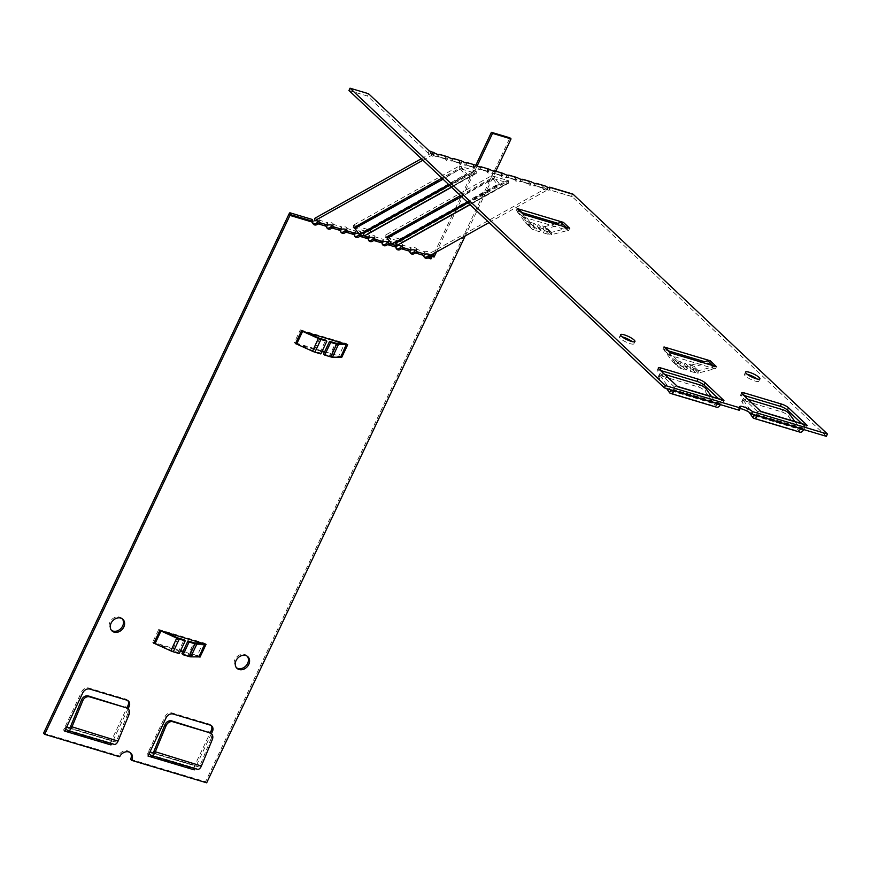 <?xml version="1.0" encoding="UTF-8"?>
<svg xmlns="http://www.w3.org/2000/svg" width="871" height="871" viewBox="0 0 871 871"><rect width="100%" height="100%" fill="white"/><g stroke="black" fill="none" stroke-linecap="round" stroke-linejoin="round"><path stroke-width="0.65" stroke-dasharray="4.36 3.27" d="M129.028 714.568L127.808 713.719A5.781 4.747 125.2 0 0 126.513 707.6M127.808 713.719L116.856 740.241A2.602 1.437 106.7 0 1 114.896 741.874A2.602 1.437 106.7 0 1 114.558 741.678L69.342 727.96M212.339 739.501L211.13 738.652A5.781 4.747 125.2 0 0 209.835 732.533M211.13 738.652L200.167 765.173A2.602 1.437 106.7 0 1 198.207 766.807A2.602 1.437 106.7 0 1 197.869 766.611L152.665 752.892M197.467 769.3A5.204 2.863 106.7 0 1 196.792 768.908L196.487 768.625A2.602 1.437 -73.3 0 0 196.149 768.429A2.602 1.437 -73.3 0 0 195.235 768.636M114.145 744.367A5.204 2.863 106.7 0 1 113.47 743.976L113.176 743.692A2.602 1.437 -73.3 0 0 112.838 743.496A2.602 1.437 -73.3 0 0 111.924 743.703M194.266 769.888L193.144 768.832A5.204 2.863 106.7 0 1 196.9 765.936A5.204 2.863 106.7 0 1 197.575 766.338M149.888 752.054A5.204 2.863 -73.3 0 0 146.916 754.961L193.155 768.799L210.205 732.794M110.955 744.955L109.833 743.899A5.204 2.863 106.7 0 1 113.578 741.003A5.204 2.863 106.7 0 1 114.264 741.406M66.577 727.122A5.204 2.863 -73.3 0 0 63.605 730.029L109.844 743.867L126.894 707.862M127.808 700.578A5.781 4.66 133.3 0 0 127.308 699.99A5.781 4.66 133.3 0 0 125.751 699.097L88.722 688.025A5.781 4.66 133.3 0 0 81.678 691.737L63.561 730.05L64.694 731.117L63.605 730.029M434.248 253.232L454.858 209.628M455.315 208.681L475.838 165.261M130.574 759.316L205.556 781.755L509.927 137.847M130.236 752.609A7.523 6.053 133.3 0 0 129.714 752.043A7.523 6.053 133.3 0 0 118.532 755.712L119.665 756.768M43.55 733.273L118.532 755.712M312.406 219.503L311.666 221.18A3.615 2.907 133.3 0 0 312.439 223.303A3.615 2.907 133.3 0 0 313.092 223.738M332.145 225.317L333.027 224.283A3.615 1.492 179.3 0 0 333.114 223.945A3.615 1.492 179.3 0 0 327.736 222.704L325.547 225.328A3.615 2.907 133.3 0 0 326.32 227.451A3.615 2.907 133.3 0 0 326.973 227.886M346.037 229.465L346.908 228.442A3.615 1.492 179.3 0 0 346.996 228.104A3.615 1.492 179.3 0 0 341.628 226.863L339.429 229.487A3.615 2.907 133.3 0 0 340.213 231.61A3.615 2.907 133.3 0 0 340.855 232.045M359.429 234.223L360.801 232.601A3.615 1.492 179.3 0 0 360.888 232.263A3.615 1.492 179.3 0 0 355.51 231.022L353.321 233.646A3.615 2.907 133.3 0 0 354.094 235.769A3.615 2.907 133.3 0 0 354.747 236.204M373.811 237.783L374.682 236.749A3.615 1.492 179.3 0 0 374.77 236.411A3.615 1.492 179.3 0 0 369.402 235.17L367.203 237.794A3.615 2.907 133.3 0 0 367.976 239.917A3.615 2.907 133.3 0 0 368.629 240.352M387.693 241.931L388.564 240.908A3.615 1.492 179.3 0 0 388.662 240.57A3.615 1.492 179.3 0 0 383.284 239.329L381.095 241.953A3.615 2.907 133.3 0 0 381.868 244.076A3.615 2.907 133.3 0 0 382.521 244.511M401.585 246.09L402.456 245.067A3.615 1.492 179.3 0 0 402.544 244.729A3.615 1.492 179.3 0 0 397.176 243.488L394.977 246.112A3.615 2.907 133.3 0 0 395.75 248.235A3.615 2.907 133.3 0 0 396.403 248.671M415.467 250.249L416.338 249.215A3.615 1.492 179.3 0 0 416.436 248.877A3.615 1.492 179.3 0 0 411.058 247.636L408.869 250.26A3.615 2.907 133.3 0 0 409.642 252.383A3.615 2.907 133.3 0 0 410.295 252.819M534.337 183.248L542.938 185.817L542.96 188.19L544.081 188.267L545.159 185.98L542.938 185.817A3.615 1.492 179.3 0 0 542.851 186.165A3.615 1.492 179.3 0 0 547.478 187.537L430.318 253.047A3.615 1.492 179.3 0 0 430.318 253.036L430.318 253.047A3.615 1.492 179.3 0 0 424.939 251.795L422.751 254.419A3.615 2.907 133.3 0 0 423.524 256.542A3.615 2.907 133.3 0 0 424.177 256.978M429.283 254.484A5.204 2.863 -73.3 0 0 428.282 256.074L427.748 257.228L429.163 257.653M211.13 725.51A5.781 4.66 133.3 0 0 210.619 724.922A5.781 4.66 133.3 0 0 209.062 724.03L172.033 712.957A5.781 4.66 133.3 0 0 165 716.67L146.916 754.961M122.288 618.846A7.959 6.402 133.3 0 0 121.766 618.268A7.959 6.402 133.3 0 0 111.651 619.662A7.959 6.402 133.3 0 0 110.857 629.853A7.959 6.402 133.3 0 0 111.455 630.332M247.266 656.244A7.959 6.402 133.3 0 0 246.743 655.667A7.959 6.402 133.3 0 0 236.629 657.061A7.959 6.402 133.3 0 0 235.823 667.24A7.959 6.402 133.3 0 0 236.433 667.73M347.703 344.72L346.571 343.664L300.332 329.859A5.204 1.154 -154.7 0 1 302.716 330.762L305.993 332.243M320.844 353.931L319.711 352.864L313.778 351.089A2.602 0.577 -154.7 0 1 312.58 350.632L296.717 343.468A5.204 1.154 25.3 0 0 294.333 342.553L322.248 350.937M324.709 351.677L340.539 356.381A5.204 1.154 25.3 0 0 338.754 356.043L330.425 355.978L336.435 343.283M206.002 644.344L204.935 643.299L158.696 629.493A5.204 1.154 -154.7 0 1 161.081 630.397L164.358 631.878M153.797 643.244L152.675 642.188L180.613 650.583M183.073 651.312L198.904 656.026A5.204 1.154 25.3 0 0 197.118 655.678L188.789 655.613L194.788 642.918M110.955 744.945L109.855 743.899M495.871 171.032L465.19 235.932M477.123 165.991L457.525 207.45M457.068 208.398L436.458 251.991M128.091 708.744L111.183 744.542M199.481 656.952L182.768 651.943M180.319 651.214L154.45 643.473M341.127 357.306L324.404 352.309M321.954 351.579L296.086 343.838M211.413 733.676L194.494 769.474M194.277 769.877L193.166 768.832M716.757 407.247A5.204 2.863 106.7 0 1 715.788 406.507L705.172 391.406A5.781 1.927 30.1 0 0 698.4 386.974L661.416 375.913A5.781 1.927 30.1 0 0 658.552 376.054A5.781 1.927 30.1 0 0 658.922 377.568L666.642 388.542M658.922 377.568L660.153 375.445A5.781 1.927 -149.9 0 1 659.783 373.92A5.781 1.927 -149.9 0 1 662.646 373.779L661.416 375.913M664.638 374.378L662.646 373.779M660.153 375.445L670.093 389.577M711.553 396.61L717.018 404.384A2.602 1.437 -73.3 0 0 717.497 404.754A2.602 1.437 -73.3 0 0 719.37 403.317L719.522 402.99A5.204 2.863 106.7 0 1 723.268 400.116M800.068 432.179A5.204 2.863 106.7 0 1 799.099 431.439L788.484 416.338A5.781 1.927 30.1 0 0 781.723 411.907L744.738 400.845A5.781 1.927 30.1 0 0 741.863 400.987A5.781 1.927 30.1 0 0 742.244 402.5L749.06 412.19M794.875 421.542L800.329 429.316A2.602 1.437 -73.3 0 0 800.819 429.686A2.602 1.437 -73.3 0 0 802.692 428.249L802.844 427.922A5.204 2.863 106.7 0 1 806.59 425.048M747.96 399.31L745.968 398.711L744.738 400.845M742.244 402.5L743.475 400.377A5.781 1.927 -149.9 0 1 743.094 398.853A5.781 1.927 -149.9 0 1 745.968 398.711M743.475 400.377L753.404 414.509M757.454 415.717A5.204 2.863 -73.3 0 0 757.574 415.467L803.813 429.305A5.204 2.863 106.7 0 1 803.693 429.555M755.908 415.249A2.602 1.437 -73.3 0 0 756.442 414.411L802.844 427.922M674.132 390.785A5.204 2.863 -73.3 0 0 674.252 390.535L720.491 404.373A5.204 2.863 106.7 0 1 720.371 404.623M672.586 390.317A2.602 1.437 -73.3 0 0 673.131 389.479L719.522 402.99M674.252 390.535L674.404 390.208A2.602 1.437 106.7 0 1 676.277 388.771A2.602 1.437 106.7 0 1 676.615 388.978L677.692 386.68L676.625 388.989M720.491 404.373L720.655 404.046A2.602 1.437 106.7 0 1 722.516 402.609A2.602 1.437 106.7 0 1 722.854 402.816L718.51 398.689M757.574 415.467L757.726 415.14A2.602 1.437 106.7 0 1 759.599 413.703A2.602 1.437 106.7 0 1 759.937 413.91L761.014 411.613L759.948 413.921M803.813 429.305L803.966 428.978A2.602 1.437 106.7 0 1 805.838 427.541A2.602 1.437 106.7 0 1 806.176 427.748L807.275 425.462M677.551 386.55A5.204 2.863 -73.3 0 0 677.028 386.278A5.204 2.863 -73.3 0 0 673.283 389.152M760.862 411.482A5.204 2.863 -73.3 0 0 760.339 411.21A5.204 2.863 -73.3 0 0 756.605 414.084M743.812 395.401L743.29 395.249A5.781 1.285 25.3 0 0 740.557 395.129A5.781 1.285 25.3 0 0 741.156 396.218L759.926 413.91L806.187 427.759L807.297 425.473M348.955 90.486L367.464 96.028L428.053 153.144L432.735 154.951A2.602 1.437 -73.3 0 0 432.397 154.755A2.602 1.437 -73.3 0 0 432.223 154.722L432.68 152.686M432.735 154.951L432.985 155.027A3.615 0.806 25.3 0 0 436.284 156.606A3.615 0.806 25.3 0 0 438.265 156.769A3.615 0.806 25.3 0 0 438.276 156.606L437.155 156.53L437.133 154.232M453.116 158.729L452.158 160.765L451.047 160.689A3.615 1.492 -0.7 0 1 445.669 159.447A3.615 1.492 -0.7 0 1 445.756 159.11L446.877 159.186L447.955 156.889L445.734 156.736L445.756 159.11L446.877 159.186A3.615 0.806 25.3 0 0 450.176 160.765A3.615 0.806 25.3 0 0 452.147 160.917A3.615 0.806 25.3 0 0 452.158 160.765L451.047 160.689L451.015 158.391M467.008 162.888L466.039 164.924L464.929 164.848A3.615 1.492 -0.7 0 1 459.55 163.606A3.615 1.492 -0.7 0 1 459.648 163.258L460.759 163.334L461.848 161.048L459.616 160.885L459.648 163.258L460.759 163.334A3.615 0.806 25.3 0 0 464.058 164.924A3.615 0.806 25.3 0 0 466.039 165.076A3.615 0.806 25.3 0 0 466.039 164.924L464.929 164.848L464.907 162.539M480.89 167.047L479.932 169.072L478.821 168.996A3.615 1.492 -0.7 0 1 473.443 167.755A3.615 1.492 -0.7 0 1 473.53 167.417L474.641 167.493L475.729 165.196L473.508 165.044L473.53 167.417L474.641 167.493A3.615 0.806 25.3 0 0 477.95 169.072A3.615 0.806 25.3 0 0 479.921 169.235A3.615 0.806 25.3 0 0 479.932 169.072L478.821 168.996L478.789 166.699M494.782 171.195L493.813 173.231L492.703 173.155A3.615 1.492 -0.7 0 1 487.325 171.914A3.615 1.492 -0.7 0 1 487.422 171.576L488.533 171.652L489.622 169.355L487.39 169.203L487.422 171.576L488.533 171.652A3.615 0.806 25.3 0 0 491.832 173.231A3.615 0.806 25.3 0 0 493.803 173.383A3.615 0.806 25.3 0 0 493.813 173.231L492.703 173.155L492.681 170.858M508.664 175.354L507.706 177.39L506.584 177.314A3.615 1.492 -0.7 0 1 501.217 176.073A3.615 1.492 -0.7 0 1 501.304 175.724L502.415 175.8L503.503 173.514L501.282 173.351L501.304 175.724L502.415 175.8A3.615 0.806 25.3 0 0 505.724 177.39A3.615 0.806 25.3 0 0 507.695 177.542A3.615 0.806 25.3 0 0 507.706 177.39L506.584 177.314L506.563 175.006M522.546 179.513L521.587 181.538L520.477 181.462A3.615 1.492 -0.7 0 1 515.099 180.221A3.615 1.492 -0.7 0 1 515.197 179.883L516.307 179.959L517.385 177.662L515.164 177.51L515.197 179.883L516.307 179.959A3.615 0.806 25.3 0 0 519.606 181.538A3.615 0.806 25.3 0 0 521.577 181.701A3.615 0.806 25.3 0 0 521.587 181.538L520.477 181.462L520.444 179.165M536.438 183.661L535.48 185.697L534.359 185.621A3.615 1.492 -0.7 0 1 528.991 184.38A3.615 1.492 -0.7 0 1 529.078 184.042L530.189 184.119L531.277 181.821L529.045 181.669L529.078 184.042L530.189 184.119A3.615 0.806 25.3 0 0 533.488 185.697A3.615 0.806 25.3 0 0 535.469 185.85A3.615 0.806 25.3 0 0 535.48 185.697L534.359 185.621L534.337 183.324M489.067 222.584L547.5 189.911A3.615 1.492 -0.7 0 1 542.873 188.539A3.615 1.492 -0.7 0 1 542.96 188.19L544.081 188.267A3.615 0.806 25.3 0 0 547.38 189.856A3.615 0.806 25.3 0 0 549.351 190.009A3.615 0.806 25.3 0 0 549.361 189.856L571.659 196.454A2.602 1.437 106.7 0 1 571.833 196.487A2.602 1.437 106.7 0 1 572.182 196.683L573.26 194.385M826.361 436.338L572.182 196.683L549.361 189.856L549.525 187.831M740.154 408.586A7.523 1.677 25.3 0 0 738.564 408.88A7.523 1.677 25.3 0 0 739.348 410.295M806.208 427.759L801.821 423.622M747.176 374.28A7.959 1.764 25.3 0 0 744.444 374.399A7.959 1.764 25.3 0 0 750.878 379.397A7.959 1.764 25.3 0 0 758.837 381.204A7.959 1.764 25.3 0 0 757.999 379.702A7.959 1.764 25.3 0 0 757.193 379.016M622.199 336.881A7.959 1.764 25.3 0 0 619.466 337.001A7.959 1.764 25.3 0 0 625.911 341.998A7.959 1.764 25.3 0 0 633.859 343.805A7.959 1.764 25.3 0 0 633.032 342.303A7.959 1.764 25.3 0 0 632.215 341.617M543.352 232.851L544.44 230.554L538.213 224.685L544.157 226.471A2.602 2.09 133.3 0 0 545.344 226.471L545.453 228.768A5.204 4.192 -46.7 0 1 543.079 228.757L537.135 226.983L543.352 232.851L549.296 234.626A5.204 4.192 133.3 0 0 551.67 234.637L545.453 228.768L561.185 224.696A2.602 2.09 -46.7 0 1 562.372 224.696L557.658 223.281M522.121 212.644L516.133 210.847L522.371 216.737L568.621 230.586L569.699 228.278M690.126 371.231L691.215 368.934L684.987 363.065L690.932 364.851A2.602 2.09 133.3 0 0 692.118 364.851L692.227 367.148A5.204 4.192 -46.7 0 1 689.854 367.148L683.909 365.363L690.126 371.231L696.071 373.006A5.204 4.192 133.3 0 0 698.444 373.017L692.227 367.148L707.96 363.076A2.602 2.09 -46.7 0 1 709.146 363.076L704.432 361.661M668.895 351.024L662.918 349.249L663.996 346.952L662.907 349.238M680.022 364.209L681.111 361.911L687.339 367.78L681.394 365.994A2.602 2.09 -46.7 0 1 680.491 365.374L678.509 367.05A5.204 4.192 133.3 0 0 678.901 367.486A5.204 4.192 133.3 0 0 680.305 368.291L686.25 370.066L680.022 364.209L674.089 362.423A5.204 4.192 -46.7 0 1 672.684 361.628A5.204 4.192 -46.7 0 1 672.292 361.193L678.509 367.05L670.049 355.738A2.602 2.09 133.3 0 0 669.157 355.118L715.396 368.966L709.146 363.076L710.235 360.79L709.168 363.087M660.49 370.469L659.968 370.317A5.781 1.285 25.3 0 0 657.235 370.197A5.781 1.285 25.3 0 0 657.834 371.286L676.604 388.978L722.876 402.827L723.953 400.529L722.897 402.827M432.985 155.027L434.074 152.73L432.8 152.196M572.585 193.983A5.204 2.863 -73.3 0 0 572.236 193.928L549.666 187.167M571.659 196.454L572.236 193.928M550.32 187.82L549.361 189.856M439.234 154.581L438.276 156.606L437.155 156.53A3.615 1.492 -0.7 0 1 431.787 155.288L422.936 160.231M205.556 781.755L206.677 782.811M295.421 343.631L294.3 342.575L295.432 343.61M341.628 357.437L340.55 356.413L346.538 343.686L347.638 344.709M301.453 330.882L300.321 329.826L294.333 342.553M206.057 644.366L204.935 643.299M159.807 630.517L158.685 629.461L159.796 630.55M153.786 643.277L152.654 642.21M199.992 657.072L198.915 656.048L204.903 643.321A5.204 1.154 -154.7 0 0 203.117 642.983L204.729 643.963M301.431 330.915L300.31 329.848M341.682 357.448L340.561 356.391M200.047 657.093L198.926 656.026M343.043 343.326L344.764 343.348A5.204 1.154 -154.7 0 1 346.538 343.686M179.197 653.566L178.076 652.51L172.131 650.724A2.602 0.577 -154.7 0 1 170.945 650.278L155.082 643.103A5.204 1.154 25.3 0 0 152.697 642.199L158.696 629.493M201.397 642.972L203.117 642.983L197.118 655.678L199.132 656.908M319.711 352.864L325.721 340.169M323.598 354.029L329.532 355.804A2.602 0.577 25.3 0 0 330.425 355.978L332.439 357.208M178.076 652.51L184.086 639.804M181.952 653.664L187.896 655.449A2.602 0.577 25.3 0 0 188.789 655.613L190.803 656.843M288.845 214.353L311.666 221.18L312.787 222.236M358.602 235.224L367.203 237.794L368.335 238.861M372.494 239.383L381.095 241.953L382.217 243.009M386.376 243.532L394.977 246.112L396.098 247.168M344.72 231.065L353.321 233.646L354.443 234.702M316.946 222.758L325.547 225.328L326.669 226.395M330.828 226.917L339.429 229.487L340.561 230.543M400.268 247.691L408.869 250.26L409.991 251.327M414.15 251.85L422.751 254.419L423.872 255.475M428.87 258.284L427.748 257.228M424.972 254.169L424.939 251.795L416.338 249.215L416.36 250.913M355.542 233.384L355.51 231.022L346.908 228.442L346.93 230.14M341.65 229.236L341.628 226.863L333.027 224.283L333.049 225.981M358.678 233.286A3.615 1.492 -0.7 0 1 360.442 233.907M364.437 235.856L369.075 232.775A2.602 1.894 -119.2 0 1 369.162 232.72A2.602 1.894 -119.2 0 1 370.273 232.59L366.386 231.436M365.406 231.142L353.724 227.647M448.728 184.554L465.408 175.223L460.672 169.333A2.602 1.894 60.8 0 0 459.322 168.386L476.285 173.438L451.57 187.232M396.838 245.546L401.477 242.476A2.602 1.894 -119.2 0 1 401.564 242.421A2.602 1.894 -119.2 0 1 402.674 242.28L398.787 241.136M397.807 240.832L386.125 237.337M467.248 202.007L497.809 184.913L493.073 179.034A2.602 1.894 60.8 0 0 491.723 178.076L508.686 183.139L508.653 180.765L491.69 175.692L385.864 234.887A5.204 3.778 -119.2 0 1 388.553 236.792L393.289 242.682L499.127 183.498L494.39 177.619A5.204 3.778 60.8 0 0 491.701 175.702L491.701 178.076M327.768 225.077L327.736 222.704L319.134 220.134A3.615 1.492 179.3 0 0 319.232 219.797A3.615 1.492 179.3 0 0 314.594 218.414M411.09 250.01L411.058 247.636L402.456 245.067L402.478 246.765M397.198 245.851L397.176 243.488L388.564 240.908L388.586 242.606M383.316 241.703L383.284 239.329L374.682 236.749L374.704 238.447M369.424 237.543L369.402 235.17L360.801 232.601L360.812 234.299M318.263 221.158L319.134 220.134L319.156 221.833M497.809 184.913L499.127 183.498M391.972 244.098L393.289 242.682M353.452 225.186A5.204 3.778 -119.2 0 1 356.152 227.102L360.888 232.982L466.725 173.808L461.989 167.918A5.204 3.778 60.8 0 0 459.3 166.013L353.43 225.175L368.161 229.596M465.408 175.223L466.725 173.808M359.571 234.397L360.888 232.982M368.074 230.358A5.204 3.778 -119.2 0 1 370.371 230.249L476.219 171.075L476.285 173.438L476.241 171.075A5.204 3.778 60.8 0 0 473.726 171.271A5.204 3.778 60.8 0 0 473.552 171.38L449.523 185.305M451.505 187.167L474.913 173.601A2.602 1.894 -119.2 0 1 475 173.547A2.602 1.894 -119.2 0 1 476.241 173.449M470.275 176.682L468.914 174.461M400.475 240.048A5.204 3.778 -119.2 0 1 402.772 239.95L508.62 180.765A5.204 3.778 60.8 0 0 506.127 180.972A5.204 3.778 60.8 0 0 505.953 181.081L468.043 202.758M470.024 204.631L507.314 183.291A2.602 1.894 -119.2 0 1 507.401 183.237A2.602 1.894 -119.2 0 1 508.642 183.139L508.62 180.765M502.676 186.372L501.315 184.151M402.805 239.95L402.827 242.323L402.783 239.961L401.368 239.536M460.421 195.583L491.723 178.076L491.69 175.692M385.82 234.887L385.842 237.26L385.831 234.876L400.562 239.296M370.415 232.622L370.404 230.26L370.425 232.633M459.3 168.375L459.3 166.013M476.252 171.064L459.289 165.991L459.322 168.364L441.902 178.12M353.419 225.186L353.441 227.56L353.43 225.175M368.966 229.846L370.382 230.271M547.478 187.537L547.5 189.911M421.346 158.729L431.755 152.915L431.787 155.288L431.755 152.915A3.615 1.492 179.3 0 0 437.013 154.189M478.789 166.622L487.39 169.203A3.615 1.492 179.3 0 0 487.303 169.54A3.615 1.492 179.3 0 0 492.561 170.814M464.907 162.474L473.508 165.044A3.615 1.492 179.3 0 0 473.41 165.381A3.615 1.492 179.3 0 0 478.669 166.655M492.67 170.781L501.282 173.351A3.615 1.492 179.3 0 0 501.184 173.699A3.615 1.492 179.3 0 0 506.443 174.962M451.015 158.315L459.616 160.885A3.615 1.492 179.3 0 0 459.529 161.233A3.615 1.492 179.3 0 0 464.787 162.496M520.444 179.088L529.045 181.669A3.615 1.492 179.3 0 0 528.958 182.006A3.615 1.492 179.3 0 0 534.217 183.28M506.563 174.94L515.164 177.51A3.615 1.492 179.3 0 0 515.077 177.847A3.615 1.492 179.3 0 0 520.325 179.121M437.133 154.156L445.734 156.736A3.615 1.492 179.3 0 0 445.647 157.074A3.615 1.492 179.3 0 0 450.895 158.348M433.301 155.484L434.379 153.187M431.21 154.864L432.299 152.567M431.101 151.434L430.013 153.732M568.621 230.586L569.71 228.289M522.371 216.737L523.46 214.451L522.36 216.727A2.602 2.09 133.3 0 1 523.09 217.14L516.862 211.272A2.602 2.09 133.3 0 0 516.165 210.869M516.133 210.847L517.211 208.561L516.144 210.869M562.383 224.696L563.461 222.41L562.394 224.707L568.589 230.565A2.602 2.09 -46.7 0 0 567.402 230.554L567.304 228.256L551.572 232.339L551.67 234.637L567.402 230.554L561.185 224.696L561.076 222.399M715.396 368.966L716.485 366.669M669.146 355.128L670.235 352.831L669.135 355.107L662.94 349.249A2.602 2.09 133.3 0 1 663.833 349.87L665.814 348.193L674.274 359.516L672.292 361.193L663.833 349.87L670.049 355.738L672.031 354.062A5.204 4.192 133.3 0 0 671.65 353.626A5.204 4.192 133.3 0 0 670.474 352.897M715.385 368.956L716.474 366.669M716.212 366.593A5.204 4.192 133.3 0 0 714.078 366.637L698.346 370.719L698.444 373.017L714.176 368.945A2.602 2.09 -46.7 0 1 715.363 368.945M691.215 368.934L697.159 370.708A2.602 2.09 133.3 0 0 698.346 370.719L692.118 364.851L701.928 362.314M544.44 230.554L550.385 232.328A2.602 2.09 133.3 0 0 551.572 232.339L545.344 226.471L555.154 223.934M569.438 228.202A5.204 4.192 133.3 0 0 567.304 228.256L566.226 227.244M518.648 209.378A5.204 4.192 -46.7 0 1 519.04 209.813L527.499 221.125L525.518 222.802L531.735 228.67A5.204 4.192 133.3 0 0 532.127 229.106A5.204 4.192 133.3 0 0 533.531 229.911L539.476 231.686L533.259 225.818L527.314 224.043A5.204 4.192 -46.7 0 1 525.91 223.248A5.204 4.192 -46.7 0 1 525.518 222.802L517.058 211.49A2.602 2.09 133.3 0 0 516.862 211.272M533.259 225.818L534.337 223.531L540.564 229.389L534.62 227.614A2.602 2.09 -46.7 0 1 533.716 226.993L531.735 228.67L523.286 217.358A2.602 2.09 133.3 0 0 523.09 217.14M534.337 223.531L528.392 221.746A2.602 2.09 -46.7 0 1 527.499 221.125L533.716 226.993L525.257 215.681A5.204 4.192 133.3 0 0 524.875 215.246A5.204 4.192 133.3 0 0 523.7 214.516M681.111 361.911L675.167 360.126A2.602 2.09 -46.7 0 1 674.274 359.516L680.491 365.374L672.031 354.062L665.814 348.193A5.204 4.192 -46.7 0 0 665.422 347.758M684.987 363.065L683.909 365.363M538.213 224.685L537.135 226.983M540.564 229.389L539.476 231.686M687.339 367.78L686.25 370.066M428.053 153.144L429.131 150.846M368.553 93.73L367.464 96.028M118.064 741.09L70.616 726.403M201.386 766.023L153.927 751.335M196.792 768.908L150.541 755.07M152.36 752.99L197.869 766.611M113.47 743.976L67.23 730.138M69.049 728.058L114.558 741.678M66.936 729.854L113.176 743.692M150.248 754.787L196.487 768.625M698.4 386.974L699.631 384.851M671.868 390.872L717.018 404.384L715.788 406.507L669.538 392.669M706.403 389.283L705.172 391.406M781.723 411.907L782.953 409.784M789.714 414.215L788.484 416.338M755.179 415.805L800.329 429.316L799.099 431.439L752.86 417.601M802.692 428.249L756.442 414.411M719.37 403.317L673.131 389.479M720.655 404.046L674.404 390.208M803.966 428.978L757.726 415.14M438.276 156.606L446.877 159.186M452.158 160.765L460.759 163.334M466.039 164.924L474.641 167.493M479.932 169.072L488.533 171.652M493.813 173.231L502.415 175.8M507.706 177.39L516.307 179.959M521.587 181.538L530.189 184.119M535.48 185.697L544.081 188.267M501.304 175.724L492.703 173.155M515.197 179.883L506.584 177.314M542.96 188.19L534.359 185.621M529.078 184.042L520.477 181.462M459.648 163.258L451.047 160.689M473.53 167.417L464.929 164.848M487.422 171.576L478.821 168.996M445.756 159.11L437.155 156.53M210.194 725.097L209.062 724.03M173.155 714.013L172.033 712.957M166.121 717.726L165 716.67M126.872 700.164L125.751 699.097M89.844 689.081L88.722 688.025M82.799 692.793L81.678 691.737M302.662 331.252L296.652 344.067M318.59 337.937L312.515 351.242M340.768 357.273L338.754 356.043L344.764 343.348L346.364 344.328M161.026 630.887L155.005 643.713M176.944 637.572L170.879 650.877M319.777 338.394L313.778 351.089L314.899 352.156M330.664 356.87L329.532 355.804L335.542 343.109M178.141 638.029L172.131 650.724L173.264 651.791M189.018 656.505L187.896 655.449L193.906 642.744M508.642 183.139L470.09 204.696M387.236 238.208L388.553 236.792L494.39 177.619L493.073 179.034L461.565 196.65M354.835 228.518L356.152 227.102L461.989 167.918L443.045 179.197M367.714 230.554L369.075 232.775L474.913 173.601L473.552 171.38L449.196 185L473.726 171.271M400.116 240.254L401.477 242.476L507.314 183.291L505.953 181.081L467.716 202.453L506.127 180.972M741.156 396.218L742.244 393.921M657.834 371.286L658.922 368.988M707.851 360.779L707.96 363.076L714.176 368.945L714.078 366.637L713.001 365.624M523.286 217.358L517.058 211.49L519.04 209.813L525.257 215.681L523.286 217.358M697.159 370.708L690.932 364.851L689.854 367.148L696.071 373.006L697.159 370.708M550.385 232.328L544.157 226.471L543.079 228.757L549.296 234.626L550.385 232.328M528.392 221.746L534.62 227.614L533.531 229.911L527.314 224.043L528.392 221.746M675.167 360.126L681.394 365.994L680.305 368.291L674.089 362.423L675.167 360.126M198.207 766.807L151.968 752.969M114.896 741.874L68.646 728.036M152.882 752.762L196.9 765.936M149.91 754.591L196.149 768.429M69.56 727.829L113.578 741.003M66.599 729.658L112.838 743.496M659.783 373.92L658.552 376.054M743.094 398.853L741.863 400.987M754.58 415.848L800.819 429.686M671.258 390.916L717.497 404.754M722.516 402.609L676.277 388.771M805.838 427.541L759.599 413.703M501.848 175.539L493.705 173.1M515.741 179.698L507.586 177.259M543.515 188.005L535.36 185.567M529.622 183.846L521.479 181.408M571.833 196.487L549.253 189.726M460.193 163.073L452.049 160.634M474.074 167.232L465.931 164.793M487.967 171.38L479.823 168.941M446.311 158.914L438.157 156.475M122.887 619.325L121.766 618.268M111.978 630.909L110.857 629.853M247.865 656.723L246.743 655.667M236.956 668.307L235.823 667.24M210.619 724.922L211.751 725.979M127.308 699.99L128.429 701.046M130.835 753.099L129.714 752.043M312.439 223.303L313.56 224.359M367.976 239.917L369.108 240.984M381.868 244.076L382.99 245.132M395.75 248.235L396.882 249.291M354.094 235.769L355.216 236.825M326.32 227.451L327.442 228.518M340.213 231.61L341.334 232.666M409.642 252.383L410.764 253.45M423.524 256.542L424.645 257.598M346.996 228.104L347.028 230.477M333.114 223.945L333.147 226.318M416.436 248.877L416.458 251.251M402.544 244.729L402.576 247.103M388.662 240.57L388.684 242.944M374.77 236.411L374.802 238.785M360.888 232.263L360.91 234.637M319.232 219.797L319.254 222.17M369.162 232.72L475 173.547M401.564 242.421L507.401 183.237M542.851 186.165L542.873 188.539M487.303 169.54L487.325 171.914M473.41 165.381L473.443 167.755M501.184 173.699L501.217 176.073M459.529 161.233L459.55 163.606M528.958 182.006L528.991 184.38M515.077 177.847L515.099 180.221M445.647 157.074L445.669 159.447M439.343 154.472L438.265 156.769M522.665 179.404L521.577 181.701M453.236 158.631L452.147 160.917M508.784 175.245L507.695 177.542M467.117 162.779L466.039 165.076M494.891 171.097L493.803 173.383M481.01 166.938L479.921 169.235M536.547 183.563L535.469 185.85M620.555 334.704L619.466 337.001M634.937 341.508L633.859 343.805M745.532 372.102L744.444 374.399M759.915 378.907L758.837 381.204M740.557 395.129L741.635 392.832M657.235 370.197L658.324 367.9M524.875 215.246L524.288 214.691M669.864 355.52L663.637 349.652M671.65 353.626L671.062 353.082M527.695 221.343L533.912 227.211M525.91 223.248L532.127 229.106M674.47 359.734L680.687 365.591M672.684 361.628L678.901 367.486M550.439 187.711L549.351 190.009M738.564 408.88L739.642 406.583"/><path stroke-width="1.31" d="M82.789 700.73A5.781 4.747 -54.8 0 1 89.593 696.833L126.578 707.894A5.781 4.747 -54.8 0 1 127.732 708.461A5.781 4.747 -54.8 0 1 129.028 714.568L118.064 741.09A5.204 2.863 106.7 0 1 114.145 744.367L67.905 730.54A5.204 2.863 -73.3 0 0 71.825 727.263L82.789 700.73L81.569 699.881L70.616 726.403A2.602 1.437 106.7 0 1 68.646 728.036A2.602 1.437 106.7 0 1 68.308 727.84L68.014 727.568A5.204 2.863 -73.3 0 0 67.339 727.165A5.204 2.863 -73.3 0 0 66.577 727.122M89.593 696.833L88.385 695.973A5.781 4.747 125.2 0 0 81.569 699.881M88.385 695.973L126.578 707.894M127.732 708.461L126.513 707.6A5.781 4.747 125.2 0 0 125.37 707.045M166.1 725.663A5.781 4.747 -54.8 0 1 172.915 721.765L209.9 732.827A5.781 4.747 -54.8 0 1 211.043 733.393A5.781 4.747 -54.8 0 1 212.339 739.501L201.386 766.023A5.204 2.863 106.7 0 1 197.467 769.3L151.216 755.473A5.204 2.863 -73.3 0 0 155.147 752.196L166.1 725.663L164.891 724.814L153.927 751.335A2.602 1.437 106.7 0 1 151.968 752.969A2.602 1.437 106.7 0 1 151.63 752.773L151.336 752.5A5.204 2.863 -73.3 0 0 150.661 752.098A5.204 2.863 -73.3 0 0 149.888 752.054M172.915 721.765L171.696 720.905A5.781 4.747 125.2 0 0 164.891 724.814M171.696 720.905L209.9 732.827M211.043 733.393L209.835 732.533A5.781 4.747 125.2 0 0 208.681 731.978M195.235 768.636A2.602 1.437 -73.3 0 0 194.287 769.866L148.026 756.05A2.602 1.437 -73.3 0 1 149.91 754.591A2.602 1.437 -73.3 0 1 150.248 754.787L150.541 755.07A5.204 2.863 -73.3 0 0 151.216 755.473M111.924 743.703A2.602 1.437 -73.3 0 0 110.965 744.934L64.715 731.117A2.602 1.437 -73.3 0 1 66.599 729.658A2.602 1.437 -73.3 0 1 66.936 729.854L67.23 730.138A5.204 2.863 -73.3 0 0 67.905 730.54M64.694 731.117L82.799 692.793A5.781 4.66 -46.7 0 1 89.844 689.081L126.872 700.164A5.781 4.66 -46.7 0 1 128.429 701.046A5.781 4.66 -46.7 0 1 129.093 706.642L128.091 708.744M429.163 257.653L429.828 257.849L430.982 255.399L432.952 255.987L434.248 253.232M454.858 209.628L455.315 208.681M475.838 165.261L491.418 132.305L509.927 137.847L511.048 138.914L495.871 171.032M422.936 160.231L314.627 220.788A3.615 1.492 -0.7 0 1 319.254 222.17A3.615 1.492 -0.7 0 1 319.167 222.508L318.067 223.814A3.615 2.907 -46.7 0 1 313.56 224.359A3.615 2.907 -46.7 0 1 312.787 222.236L313.037 221.365L290.468 214.614L289.847 212.753A5.204 2.863 106.7 0 0 288.845 214.353L43.55 733.273L44.671 734.329L119.665 756.768A7.523 6.053 -46.7 0 1 130.835 753.099A7.523 6.053 -46.7 0 1 131.695 760.372L130.574 759.316A7.523 6.053 133.3 0 0 130.236 752.609M313.092 223.738A3.615 2.907 133.3 0 0 316.946 222.758L318.263 221.158M326.973 227.886A3.615 2.907 133.3 0 0 330.828 226.917L332.145 225.317M340.855 232.045A3.615 2.907 133.3 0 0 344.72 231.065L346.037 229.465M354.747 236.204A3.615 2.907 133.3 0 0 358.602 235.224L359.429 234.223M368.629 240.352A3.615 2.907 133.3 0 0 372.494 239.383L373.811 237.783M382.521 244.511A3.615 2.907 133.3 0 0 386.376 243.532L387.693 241.931M396.403 248.671A3.615 2.907 133.3 0 0 400.268 247.691L401.585 246.09M410.295 252.819A3.615 2.907 133.3 0 0 414.15 251.85L415.467 250.249M424.177 256.978A3.615 2.907 133.3 0 0 428.031 255.998L429.283 254.484L429.915 256.335L429.163 257.065A3.615 2.907 -46.7 0 1 424.645 257.598A3.615 2.907 -46.7 0 1 423.872 255.475L424.972 254.169A3.615 1.492 -0.7 0 1 430.35 255.41A3.615 1.492 -0.7 0 1 430.35 255.421L489.067 222.584M210.205 732.794L211.283 730.519A5.781 4.66 133.3 0 0 211.13 725.51M111.455 630.332A7.959 6.402 133.3 0 0 122.669 625.966A7.959 6.402 133.3 0 0 122.288 618.846M236.433 667.73A7.959 6.402 133.3 0 0 247.647 663.364A7.959 6.402 133.3 0 0 247.266 656.244M322.248 350.937L324.709 351.677M180.613 650.583L183.073 651.312M126.894 707.862L127.961 705.586A5.781 4.66 133.3 0 0 127.808 700.578M436.458 251.991L434.074 257.054L432.103 256.466L430.949 258.905L428.87 258.284L429.414 257.13A2.602 1.437 106.7 0 1 429.915 256.335M423.872 255.475L415.271 252.906A3.615 2.907 -46.7 0 1 410.764 253.45A3.615 2.907 -46.7 0 1 409.991 251.327L411.09 250.01A3.615 1.492 -0.7 0 1 416.458 251.251A3.615 1.492 -0.7 0 1 416.371 251.588L415.271 252.906L414.15 251.85M409.991 251.327L401.389 248.747A3.615 2.907 -46.7 0 1 396.882 249.291A3.615 2.907 -46.7 0 1 396.098 247.168L397.198 245.851A3.615 1.492 -0.7 0 1 402.576 247.103A3.615 1.492 -0.7 0 1 402.478 247.44L401.389 248.747L400.268 247.691M396.098 247.168L387.497 244.599A3.615 2.907 -46.7 0 1 382.99 245.132A3.615 2.907 -46.7 0 1 382.217 243.009L383.316 241.703A3.615 1.492 -0.7 0 1 388.684 242.944A3.615 1.492 -0.7 0 1 388.597 243.281L387.497 244.599L386.376 243.532M382.217 243.009L373.615 240.44A3.615 2.907 -46.7 0 1 369.108 240.984A3.615 2.907 -46.7 0 1 368.335 238.861L369.424 237.543A3.615 1.492 -0.7 0 1 374.802 238.785A3.615 1.492 -0.7 0 1 374.715 239.122L373.615 240.44L372.494 239.383M360.442 233.907A3.615 1.492 -0.7 0 1 360.91 234.637A3.615 1.492 -0.7 0 1 360.823 234.974L359.723 236.281A3.615 2.907 -46.7 0 1 355.216 236.825A3.615 2.907 -46.7 0 1 354.443 234.702L355.542 233.384A3.615 1.492 -0.7 0 1 358.678 233.286M354.443 234.702L345.841 232.132A3.615 2.907 -46.7 0 1 341.334 232.666A3.615 2.907 -46.7 0 1 340.561 230.543L341.65 229.236A3.615 1.492 -0.7 0 1 347.028 230.477A3.615 1.492 -0.7 0 1 346.941 230.815L345.841 232.132L344.72 231.065M340.561 230.543L331.96 227.973A3.615 2.907 -46.7 0 1 327.442 228.518A3.615 2.907 -46.7 0 1 326.669 226.395L327.768 225.077A3.615 1.492 -0.7 0 1 333.147 226.318A3.615 1.492 -0.7 0 1 333.049 226.656L331.96 227.973L330.828 226.917M44.671 734.329L289.967 215.409A2.602 1.437 -73.3 0 1 290.468 214.614M465.19 235.932L206.677 782.811L131.695 760.372M511.048 138.914L492.54 133.372L477.123 165.991M457.525 207.45L457.068 208.398M154.45 643.473L153.819 643.255A2.602 0.577 25.3 0 1 155.005 643.713L170.879 650.877A5.204 1.154 25.3 0 0 173.264 651.791L179.197 653.566L185.207 640.871L179.263 639.085A5.204 1.154 -154.7 0 1 176.878 638.182L161.015 631.007A2.602 0.577 25.3 0 0 159.818 630.55L206.002 644.344M200.036 657.115L199.481 656.952M182.768 651.943L180.319 651.214M296.086 343.838L295.421 343.631A2.602 0.577 25.3 0 1 296.652 344.067L312.515 351.242A5.204 1.154 25.3 0 0 314.899 352.156L320.844 353.931L326.843 341.225L320.898 339.45A5.204 1.154 -154.7 0 1 318.514 338.547L302.651 331.372A2.602 0.577 25.3 0 0 301.464 330.915L347.703 344.72L341.672 357.48L341.127 357.306M324.404 352.309L321.954 351.579M295.421 343.631L301.464 330.915M123.802 627.022A7.959 6.402 -46.7 0 1 111.978 630.909A7.959 6.402 -46.7 0 1 112.773 620.729A7.959 6.402 -46.7 0 1 122.887 619.325A7.959 6.402 -46.7 0 1 123.802 627.022M248.779 664.421A7.959 6.402 -46.7 0 1 236.956 668.307A7.959 6.402 -46.7 0 1 237.75 658.128A7.959 6.402 -46.7 0 1 247.865 656.723A7.959 6.402 -46.7 0 1 248.779 664.421M148.005 756.05L166.121 717.726A5.781 4.66 -46.7 0 1 173.155 714.013L210.194 725.097A5.781 4.66 -46.7 0 1 211.751 725.979A5.781 4.66 -46.7 0 1 212.404 731.575L211.413 733.676M711.553 396.61L706.403 389.283A5.781 1.927 -149.9 0 0 699.631 384.851L664.638 374.378M670.093 389.577L670.779 390.546A2.602 1.437 -73.3 0 0 671.258 390.916A2.602 1.437 -73.3 0 0 672.586 390.317M747.96 399.31L782.953 409.784A5.781 1.927 -149.9 0 1 789.714 414.215L794.875 421.542M753.404 414.509L754.09 415.478A2.602 1.437 -73.3 0 0 754.58 415.848A2.602 1.437 -73.3 0 0 755.908 415.249M749.06 412.19L752.86 417.601A5.204 2.863 -73.3 0 0 753.829 418.341A5.204 2.863 -73.3 0 0 757.454 415.717M803.693 429.555A5.204 2.863 106.7 0 1 800.068 432.179L753.829 418.341M720.371 404.623A5.204 2.863 106.7 0 1 716.757 407.247L670.507 393.409A5.204 2.863 -73.3 0 0 674.132 390.785M666.642 388.542L669.538 392.669A5.204 2.863 -73.3 0 0 670.507 393.409M677.377 386.386L723.268 400.116A5.204 2.863 106.7 0 1 723.943 400.518L677.714 386.691A5.204 2.863 -73.3 0 0 677.551 386.55M760.688 411.319L806.59 425.048A5.204 2.863 106.7 0 1 807.265 425.451L761.036 411.624A5.204 2.863 -73.3 0 0 760.862 411.482M761.014 411.613L742.244 393.921A5.781 1.285 -154.7 0 1 741.635 392.832A5.781 1.285 -154.7 0 1 744.367 392.952L781.396 404.035A5.781 1.285 -154.7 0 1 788.527 407.77L807.265 425.451M432.68 152.686L432.8 152.196A5.204 2.863 106.7 0 1 433.148 152.262A5.204 2.863 106.7 0 1 433.823 152.654L429.131 150.846L368.553 93.73L350.033 88.189L348.955 90.486L664.355 387.856L739.348 410.295L740.426 407.998L665.444 385.559L350.033 88.189M740.426 407.998A7.523 1.677 -154.7 0 1 739.642 406.583A7.523 1.677 -154.7 0 1 745.119 407.41A7.523 1.677 -154.7 0 1 752.468 411.602L751.379 413.899L826.361 436.338L827.45 434.041L752.468 411.602M549.993 187.232L572.585 193.983A5.204 2.863 -73.3 0 1 573.26 194.385L827.45 434.041M549.525 187.831L549.666 187.167L550.45 187.559A3.615 0.806 -154.7 0 1 550.439 187.711A3.615 0.806 -154.7 0 1 548.458 187.559A3.615 0.806 -154.7 0 1 545.159 185.98L536.558 183.4A3.615 0.806 -154.7 0 1 536.547 183.563A3.615 0.806 -154.7 0 1 534.576 183.4A3.615 0.806 -154.7 0 1 531.277 181.821L522.676 179.252A3.615 0.806 -154.7 0 1 522.665 179.404A3.615 0.806 -154.7 0 1 520.695 179.241A3.615 0.806 -154.7 0 1 517.385 177.662L508.784 175.093A3.615 0.806 -154.7 0 1 508.784 175.245A3.615 0.806 -154.7 0 1 506.802 175.093A3.615 0.806 -154.7 0 1 503.503 173.514L494.902 170.934A3.615 0.806 -154.7 0 1 494.891 171.097A3.615 0.806 -154.7 0 1 492.921 170.934A3.615 0.806 -154.7 0 1 489.622 169.355L481.01 166.786A3.615 0.806 -154.7 0 1 481.01 166.938A3.615 0.806 -154.7 0 1 479.028 166.775A3.615 0.806 -154.7 0 1 475.729 165.196L467.128 162.627A3.615 0.806 -154.7 0 1 467.117 162.779A3.615 0.806 -154.7 0 1 465.147 162.627A3.615 0.806 -154.7 0 1 461.848 161.048L453.247 158.468A3.615 0.806 -154.7 0 1 453.236 158.631A3.615 0.806 -154.7 0 1 451.254 158.468A3.615 0.806 -154.7 0 1 447.955 156.889L439.354 154.319A3.615 0.806 -154.7 0 1 439.343 154.472A3.615 0.806 -154.7 0 1 437.373 154.309A3.615 0.806 -154.7 0 1 434.074 152.73L433.823 152.654M677.692 386.68L658.922 368.988A5.781 1.285 -154.7 0 1 658.324 367.9A5.781 1.285 -154.7 0 1 661.056 368.019L698.085 379.103A5.781 1.285 -154.7 0 1 705.205 382.837L723.943 400.518M759.087 377.404A7.959 1.764 -154.7 0 1 759.915 378.907A7.959 1.764 -154.7 0 1 751.967 377.099A7.959 1.764 -154.7 0 1 745.532 372.102A7.959 1.764 -154.7 0 1 751.325 372.973A7.959 1.764 -154.7 0 1 759.087 377.404M634.11 340.006A7.959 1.764 -154.7 0 1 634.937 341.508A7.959 1.764 -154.7 0 1 626.989 339.701A7.959 1.764 -154.7 0 1 620.555 334.704A7.959 1.764 -154.7 0 1 626.347 335.575A7.959 1.764 -154.7 0 1 634.11 340.006M517.211 208.561L563.461 222.399L569.71 228.289L523.46 214.451L517.211 208.561M716.474 366.669L670.235 352.831L663.996 346.952L710.235 360.779M751.379 413.899A7.523 1.677 25.3 0 0 740.154 408.586M801.821 423.622L787.438 410.067A5.781 1.285 25.3 0 0 780.318 406.322L743.812 395.401M757.193 379.016A7.959 1.764 25.3 0 0 747.176 374.28M632.215 341.617A7.959 1.764 25.3 0 0 622.199 336.881M557.658 223.281L522.121 212.644M704.432 361.661L668.895 351.024M718.51 398.689L704.127 385.134A5.781 1.285 25.3 0 0 696.996 381.389L660.49 370.469M492.681 170.858L494.782 171.195M506.563 175.006L508.664 175.354M534.337 183.324L536.438 183.661M520.444 179.165L522.546 179.513M549.666 187.167L550.32 187.82M451.015 158.391L453.116 158.729M464.907 162.539L467.008 162.888M478.789 166.699L480.89 167.047M437.133 154.232L439.234 154.581M341.672 357.48L341.628 357.437A2.602 0.577 -154.7 0 0 340.768 357.273L332.439 357.208A5.204 1.154 25.3 0 1 330.664 356.87L324.72 355.085L330.719 342.39L336.663 344.165L330.664 356.87M330.719 342.39L329.597 341.334L335.542 343.109A2.602 0.577 25.3 0 0 336.435 343.283L338.449 344.513L346.778 344.578A2.602 0.577 -154.7 0 1 347.66 344.742M336.435 343.283L343.043 343.326M189.083 642.025L187.962 640.969L193.906 642.744A2.602 0.577 25.3 0 0 194.788 642.918L196.813 644.148L205.131 644.213A2.602 0.577 -154.7 0 1 206.024 644.377L200.025 657.082A2.602 0.577 -154.7 0 0 199.132 656.908L190.803 656.843A5.204 1.154 25.3 0 1 189.018 656.505L183.084 654.731L189.083 642.025L195.028 643.811L189.018 656.505M194.788 642.918L201.397 642.972M305.993 332.243L318.59 337.937A2.602 0.577 -154.7 0 0 319.777 338.394L325.721 340.169L326.843 341.225M164.358 631.878L176.944 637.572A2.602 0.577 -154.7 0 0 178.141 638.029L184.086 639.804L185.207 640.871M329.597 341.334L323.598 354.029L324.72 355.085M332.439 357.208L338.449 344.513A5.204 1.154 -154.7 0 1 336.663 344.165L335.542 343.109M187.962 640.969L181.952 653.664L183.084 654.731M190.803 656.843L196.813 644.148A5.204 1.154 -154.7 0 1 195.028 643.811L193.906 642.744M491.418 132.305L492.54 133.372M434.074 257.054L432.952 255.987M430.982 255.399L432.103 256.466M326.669 226.395L318.067 223.814L316.946 222.758M368.335 238.861L359.723 236.281L358.602 235.224M429.414 257.13L428.031 255.998M430.949 258.905L429.828 257.849M346.93 230.14L346.941 230.815L355.542 233.384M370.415 232.633L370.262 232.59A2.602 1.894 -119.2 0 1 370.404 232.622L451.57 187.232M366.386 231.436L365.406 231.142M353.724 227.647L441.902 178.12M398.787 241.136L397.807 240.832M386.125 237.337L460.421 195.583M333.049 225.981L333.049 226.656L341.65 229.236M416.36 250.913L416.371 251.588L424.972 254.169M402.478 246.765L402.478 247.44L411.09 250.01M388.586 242.606L388.597 243.281L397.198 245.851M374.704 238.447L374.715 239.122L383.316 241.703M360.812 234.299L360.823 234.974L369.424 237.543M421.346 158.729L314.594 218.414L314.627 220.788M319.156 221.833L319.167 222.508L327.768 225.077M467.248 202.007L391.972 244.098L387.236 238.208A2.602 1.894 60.8 0 0 385.886 237.25M448.728 184.554L359.571 234.397L354.835 228.518A2.602 1.894 60.8 0 0 353.484 227.56M451.505 187.167L364.437 235.856L363.076 233.635L367.714 230.554A5.204 3.778 -119.2 0 1 367.889 230.445A5.204 3.778 -119.2 0 1 368.074 230.358M449.523 185.305L363.076 233.635M470.024 204.631L396.838 245.546L395.478 243.336L400.116 240.254A5.204 3.778 -119.2 0 1 400.29 240.146A5.204 3.778 -119.2 0 1 400.475 240.048M468.043 202.758L395.478 243.336M368.161 229.596L368.966 229.846M400.562 239.296L401.368 239.536M313.037 221.365L312.406 219.503L289.847 212.753M665.444 385.559L664.355 387.856M701.928 362.314L707.851 360.779A5.204 4.192 -46.7 0 1 710.224 360.79L716.452 366.647A5.204 4.192 133.3 0 0 716.212 366.593M555.154 223.934L561.076 222.399A5.204 4.192 -46.7 0 1 563.45 222.399M517.254 208.572A5.204 4.192 -46.7 0 1 518.648 209.378L524.288 214.691M664.018 346.963A5.204 4.192 -46.7 0 1 665.422 347.758L671.062 353.082M70.616 726.403L118.064 741.09M153.927 751.335L201.386 766.023M151.63 752.773L152.36 752.99M68.308 727.84L69.049 728.058M152.665 752.892L151.336 752.5M69.342 727.96L68.014 727.568M312.787 222.236L289.967 215.409M153.819 643.255L159.818 630.55M669.538 392.669L670.779 390.546L671.868 390.872M752.86 417.601L754.09 415.478L755.179 415.805M573.26 194.385L550.45 187.559M545.159 185.98L536.558 183.4M531.277 181.821L522.676 179.252M517.385 177.662L508.784 175.093M503.503 173.514L494.902 170.934M489.622 169.355L481.01 166.786M475.729 165.196L467.128 162.627M461.848 161.048L453.247 158.468M447.955 156.889L439.354 154.319M212.404 731.575L211.283 730.519M129.093 706.642L127.961 705.586M296.652 344.067L302.662 331.252M312.515 351.242L318.59 337.937M346.364 344.328L340.768 357.273M155.005 643.713L161.026 630.887M170.879 650.877L176.944 637.572M204.729 643.963L199.132 656.908M314.899 352.156L320.898 339.45L319.777 338.394M173.264 651.791L179.263 639.085L178.141 638.029M470.09 204.696L402.805 242.312M461.565 196.65L387.236 238.208M443.045 179.197L354.835 228.518M367.889 230.445L449.196 184.99L367.714 230.554M400.29 240.146L467.705 202.453L400.116 240.254M787.438 410.067L788.527 407.77M780.318 406.322L781.396 404.035M743.399 395.009L744.367 392.952M704.127 385.134L705.205 382.837M696.996 381.389L698.085 379.103M660.076 370.077L661.056 368.019M713.001 365.624L707.851 360.779M566.226 227.244L561.076 222.399M150.661 752.098L152.882 752.762M67.339 727.165L69.56 727.829"/></g></svg>
